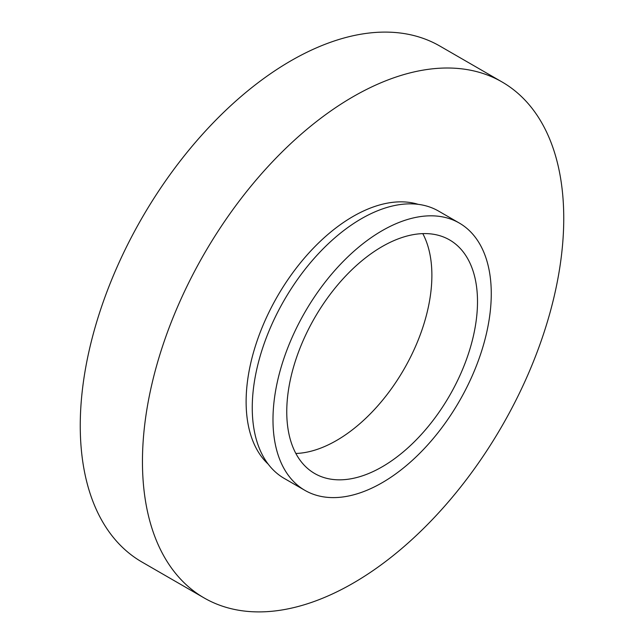 <?xml version="1.0" encoding="UTF-8"?>
<svg xmlns="http://www.w3.org/2000/svg" width="644" height="644" viewBox="0 0 644 644"><rect width="100%" height="100%" fill="white"/><g stroke="black" fill="none" stroke-linecap="round" stroke-linejoin="round"><path stroke-width="0.97" d="M502.046 81.965L439.852 46.054A297.898 171.996 120 0 0 210.29 125.862A297.898 171.996 120 0 0 80.25 425.66A297.898 171.996 120 0 0 141.954 562.035L204.148 597.946A297.898 171.996 120 0 0 433.71 518.138A297.898 171.996 120 0 0 563.75 218.34A297.898 171.996 120 0 0 502.046 81.965A297.898 171.996 120 0 0 272.484 161.773A297.898 171.996 120 0 0 142.453 461.571A297.898 171.996 120 0 0 204.148 597.946M418.198 204.341A151.3 87.351 120 0 0 305.763 256.497A151.3 87.351 120 0 0 246.121 401.719A151.3 87.351 120 0 0 268.202 464.139M459.301 223.049L438.564 211.079A154.343 89.114 120 0 0 319.625 252.424A154.343 89.114 120 0 0 252.255 407.757A154.343 89.114 120 0 0 284.221 478.411L304.95 490.382A154.343 89.114 120 0 0 423.889 449.029A154.343 89.114 120 0 0 491.267 293.704A154.343 89.114 120 0 0 459.301 223.049A154.343 89.114 120 0 0 340.362 264.394A154.343 89.114 120 0 0 272.984 419.727A154.343 89.114 120 0 0 304.95 490.382M286.757 411.774A134.878 77.868 120 0 0 314.691 473.517A134.878 77.868 120 0 0 418.624 437.389A134.878 77.868 120 0 0 477.502 301.65A134.878 77.868 120 0 0 449.56 239.906A134.878 77.868 120 0 0 345.627 276.043A134.878 77.868 120 0 0 286.757 411.774M295.854 453.473A134.878 77.868 120 0 0 431.883 275.318A134.878 77.868 120 0 0 422.786 233.619"/></g></svg>
